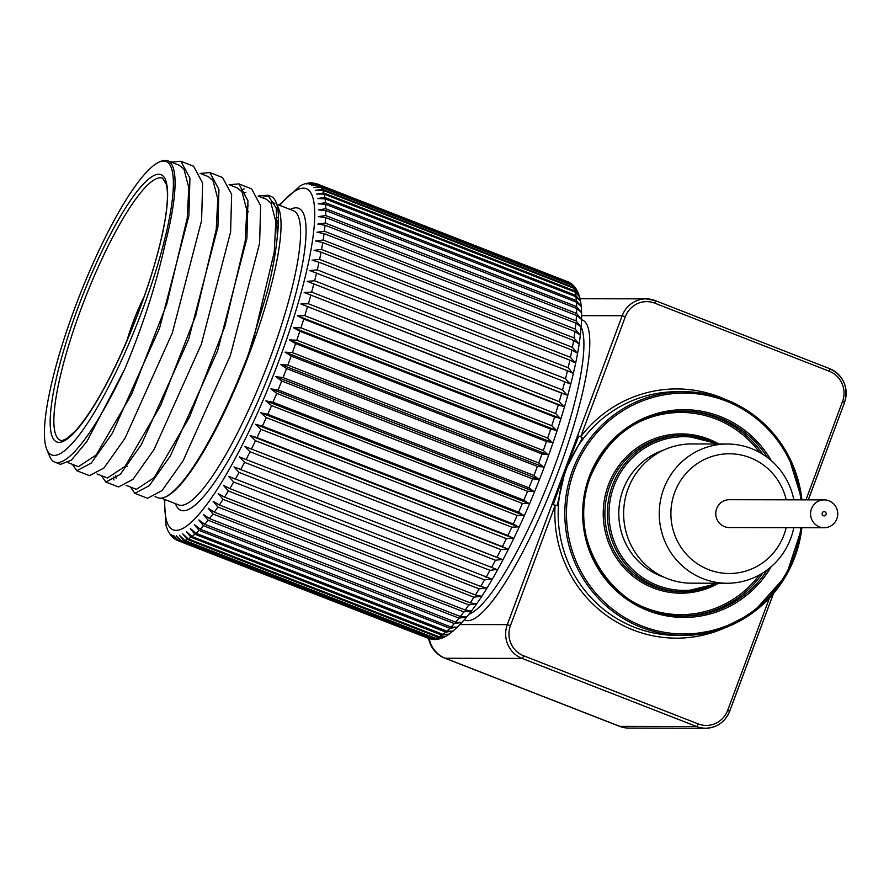 <?xml version="1.0" encoding="UTF-8"?>
<svg xmlns="http://www.w3.org/2000/svg" width="889" height="889" viewBox="0 0 889 889"><rect width="100%" height="100%" fill="white"/><g stroke="black" fill="none" stroke-linecap="round" stroke-linejoin="round"><path stroke-width="1.33" d="M819.314 526.821A13.924 13.591 -89.9 0 1 824.181 499.885A13.924 13.591 -89.9 0 1 837.749 513.831A13.924 13.591 -89.9 0 1 819.314 526.821M823.425 515.753A2.089 2.034 90.1 0 0 826.192 513.809A2.089 2.034 90.1 0 0 822.147 513.431A2.089 2.034 90.1 0 0 823.425 515.753M824.125 527.733L729.313 527.555A13.924 13.591 -89.9 0 1 715.978 511.108A13.924 13.591 -89.9 0 1 729.369 499.707L824.181 499.885M144.262 296.359A57.085 11.579 -68.7 0 0 126.894 340.865M727.346 444.011L691.72 443.944A69.62 67.964 90.1 0 0 628.09 488.783A69.62 67.964 90.1 0 0 691.475 583.184L727.102 583.251A69.62 67.964 -89.9 0 1 663.716 488.85A69.62 67.964 -89.9 0 1 727.346 444.011A69.62 67.964 -89.9 0 1 793.844 499.829M793.788 527.677A69.62 67.964 -89.9 0 1 790.732 538.412A69.62 67.964 -89.9 0 1 727.102 583.251M786.209 499.818A59.874 58.452 90.1 0 0 698.421 462.836A59.874 58.452 90.1 0 0 692.198 559.87A59.874 58.452 90.1 0 0 783.954 534.945A59.874 58.452 90.1 0 0 786.165 527.666M553.158 504.774L558.403 505.774A121.837 118.937 -89.9 0 1 565.96 470.181A121.837 118.937 -89.9 0 1 583.44 438.455L582.317 438.044L565.36 470.181L578.683 436.155L577.55 435.743L551.947 504.596L553.158 504.774L565.36 470.181L564.748 470.17M557.192 505.597L565.36 470.181L565.96 470.181M805.956 499.851L842.539 401.461A23.392 22.836 90.1 0 0 829.337 371.269L654.804 303.171A23.392 22.836 90.1 0 0 625.334 316.706L580.695 436.743L578.683 436.155M725.391 399.428A124.616 121.66 -89.9 0 0 580.695 436.743L582.317 438.044M242.664 192.891L245.875 192.268M155.064 496.607L157.92 497.718A158.731 32.193 -68.7 0 0 165.376 496.94A158.731 32.193 -68.7 0 0 248.375 354.322L253.787 338.009L274.234 252.176L275.801 221.472L270.989 203.148L266.311 199.225L258.088 196.025M246.531 207.059L248.464 205.415M116.248 478.193L115.581 475.759M229.084 184.701L237.296 187.912L241.986 191.824L246.786 210.16L245.231 240.863L224.784 326.696L189.568 416.974L154.141 477.649L136.406 489.328L126.06 485.294M200.081 173.388L208.293 176.6L212.982 180.511L217.783 198.836L216.227 229.551L195.78 315.384L160.565 405.662L125.138 466.325L107.402 478.004L97.057 473.97M124.782 368.991A163.054 33.06 111.3 0 1 54.729 462.091L60.519 464.347L71.42 460.102L86.922 441.433L124.782 368.991C142.785 326.174 156.253 284.38 165.198 243.619A158.731 32.193 -68.7 0 0 167.754 160.776A158.731 32.193 -68.7 0 0 160.298 161.565L158.753 162.276A157.486 31.937 -68.7 0 0 146.396 172.244A157.486 31.937 -68.7 0 0 71.92 315.939A157.486 31.937 -68.7 0 0 46.75 449.334A157.486 31.937 -68.7 0 0 138.673 319.818A157.486 31.937 -68.7 0 0 158.753 162.276M167.754 160.776L179.289 165.276L183.979 169.199L188.779 187.523L187.223 218.227L166.776 304.06L131.561 394.338L96.134 455.012L78.399 466.692L68.053 462.658M54.729 462.091A163.054 33.06 111.3 0 1 49.64 456.313L46.75 449.334M171.166 162.109L180.867 161.265L189.935 178.133L188.901 215.671L159.62 328.019L112.325 433.321L91.289 463.047L76.821 470.714L89.511 475.659L103.98 468.003L125.016 438.288L172.31 332.986L201.592 220.639L202.636 183.09L193.558 166.21M76.821 470.714L72.409 464.358M113.425 477.104L113.936 479.96M200.181 173.433L209.871 172.577L218.938 189.446L217.905 226.984L188.635 339.32L141.34 444.622L120.304 474.348L105.835 482.027L118.515 486.983L133.006 479.315L154.03 449.578L201.325 344.287L230.607 231.94L231.64 194.402L222.561 177.533M105.835 482.027L101.413 475.671M134.828 493.339L147.53 498.296L162.009 490.628L183.045 460.891L230.34 355.567L259.61 243.242L260.644 205.703L251.565 188.846L238.863 183.89L247.942 200.758L246.909 238.308L217.638 350.655L170.344 455.946L149.308 485.672L134.828 493.351L130.416 486.983M244.242 188.824L240.708 190.246M229.184 184.745L238.863 183.89M270.6 202.603A157.898 32.015 111.3 0 1 273.768 203.036A157.898 32.015 111.3 0 1 274.89 203.603M258.188 196.058L267.867 195.202L270.945 196.402A163.054 33.06 111.3 0 1 276.035 202.192L278.702 208.637A157.898 32.015 111.3 0 1 269.034 293.67A157.898 32.015 111.3 0 1 166.41 496.462L165.376 496.94M262.333 197.68A163.054 33.06 111.3 0 1 269.445 196.013M276.035 202.192A163.054 33.06 111.3 0 1 277.324 236.185L277.324 236.207C275.868 252.009 272.523 270.456 267.311 291.559L248.375 354.322M304.16 292.492L561.659 393.171L567.038 395.06L562.537 389.982L311.661 292.103L304.16 292.492L567.038 395.06M564.726 381.759L307.127 281.324L314.639 280.791L565.515 378.67L570.005 383.892L564.726 381.759A191.446 38.827 111.3 0 1 562.537 389.982M567.46 370.735L309.772 270.534L317.295 269.878L568.16 367.757L572.649 373.102L567.46 370.735A191.446 38.827 111.3 0 1 565.515 378.67M569.86 360.134L318.995 262.255L312.095 260.188L319.596 259.41L570.471 357.289L574.972 362.745L569.86 360.134A191.446 38.827 111.3 0 1 568.16 367.757M571.916 350.033L321.051 252.154L314.061 250.32L321.551 249.453L572.427 347.332L576.939 352.889L571.916 350.033A191.446 38.827 111.3 0 1 570.471 357.289M573.616 340.465L322.74 242.575L315.684 240.986L323.152 240.03L574.016 337.92L578.561 343.554L573.616 340.465A191.446 38.827 111.3 0 1 572.427 347.332M574.939 331.475L324.074 233.596L316.94 232.229L324.374 231.218L575.239 329.097L579.817 334.797L574.939 331.475A191.446 38.827 111.3 0 1 574.016 337.92M575.894 323.118L325.03 225.228L317.829 224.095L325.23 223.039L576.094 320.918L580.695 326.663L575.894 323.118A191.446 38.827 111.3 0 1 575.239 329.097M576.472 315.417L325.607 217.538L318.34 216.627L325.696 215.538L576.561 313.417L581.217 319.195L576.472 315.417A191.446 38.827 111.3 0 1 576.094 320.918M576.672 308.427L325.796 210.549L318.473 209.86L325.785 208.748L576.65 306.627L581.35 312.428L576.672 308.427A191.446 38.827 111.3 0 1 576.561 313.417M576.483 302.182L325.607 204.303L318.24 203.814L325.496 202.714L576.361 300.593L581.117 306.383L576.483 302.182A191.446 38.827 111.3 0 1 576.65 306.627M575.916 296.704L325.041 198.825L317.629 198.536L324.818 197.447L575.683 295.326L580.506 301.104L575.916 296.704A191.446 38.827 111.3 0 1 576.361 300.593M577.806 291.87L579.528 296.604L574.961 292.025L324.096 194.135L316.651 194.035L323.774 192.991L574.638 290.87L579.506 296.526C581.695 304.66 582.184 315.239 580.973 328.263C577.317 378.736 544.79 478.638 506.897 552.191C483.783 597.652 463.202 625.823 445.178 636.691M578.172 292.914L573.649 288.158L322.774 190.279L315.306 190.357L322.34 189.357L573.216 287.236L577.75 291.748M575.361 287.68L571.96 285.125L321.085 187.246L313.595 187.49L320.562 186.557L571.427 284.447L575.083 287.336M571.871 284.069L319.04 185.079L311.528 185.468L318.418 184.623L571.394 283.724M315.917 183.556L309.128 184.301L316.962 183.879A191.446 38.827 111.3 0 1 318.418 184.623M310.305 182.801L306.394 183.979L310.894 182.778L315.651 183.456M309.739 182.812L305.149 183.701M304.927 183.756L300.526 185.612M167.877 530.622L166.087 525.743L164.265 499.296M167.799 530.477L170.821 535.4L173.733 538.278L171.21 534.311L174.855 539.067L177.789 540.59L428.654 638.469A26.181 26.181 0 0 0 444.9 658.193A26.181 5.312 111.3 0 0 445.322 658.271L619.844 726.369L696.62 726.502L522.087 658.416L445.322 658.271A26.181 25.559 -89.9 0 1 429.309 638.713M429.965 638.891L178.1 540.701L173.611 535.478L178.822 540.912L429.687 638.791L434.71 639.569L431.698 639.024A191.446 38.827 111.3 0 1 429.687 638.791M431.698 639.024L180.834 541.145L176.344 535.8L181.645 541.112L432.521 638.991L435.866 639.524L440.044 638.78M440.466 638.646L434.765 638.591L183.89 540.712L179.389 535.256L184.79 540.445L435.666 638.324L440.677 638.58L445.089 636.735M438.133 637.291L187.257 539.412L182.745 533.856L188.246 538.901L439.11 636.78L445.622 636.424L438.133 637.291A191.446 38.827 111.3 0 1 435.666 638.324M441.789 635.135L190.924 537.256L186.379 531.611L191.98 536.5L442.844 634.379L449.256 634.179L441.789 635.135A191.446 38.827 111.3 0 1 439.11 636.78M445.722 632.112L194.858 534.233L190.29 528.533L195.991 533.256L446.856 631.134L453.157 631.101L445.722 632.112A191.446 38.827 111.3 0 1 442.844 634.379M449.912 628.267L199.047 530.377L194.435 524.632L200.247 529.177L451.112 627.056L457.313 627.201L449.912 628.267A191.446 38.827 111.3 0 1 446.856 631.134M454.335 623.589L203.47 525.71L198.825 519.932L204.737 524.277L455.601 622.156L461.702 622.5L454.335 623.589A191.446 38.827 111.3 0 1 451.112 627.056M458.98 618.122L208.115 520.243L203.414 514.442L209.426 518.587L460.302 616.477L466.292 617.01L458.98 618.122A191.446 38.827 111.3 0 1 455.601 622.156M463.814 611.888L212.938 513.998L208.193 508.208L214.305 512.142L465.18 610.032L471.059 610.776L463.814 611.888A191.446 38.827 111.3 0 1 460.302 616.477M468.814 604.909L217.938 507.019L213.127 501.252L219.35 504.974L470.214 602.853L476.004 603.82L468.814 604.909A191.446 38.827 111.3 0 1 465.18 610.032M473.948 597.219L223.083 499.34L218.194 493.606L224.528 497.095L475.393 594.974L481.071 596.175L473.948 597.219A191.446 38.827 111.3 0 1 470.214 602.853M479.215 588.874L228.351 490.984L223.383 485.305L229.818 488.572L480.682 586.451L486.261 587.873L479.215 588.874A191.446 38.827 111.3 0 1 475.393 594.974M484.572 579.895L233.696 482.005L228.662 476.393L491.539 578.961L484.572 579.895A191.446 38.827 111.3 0 1 480.682 586.451M489.983 570.327L239.119 472.448L233.996 466.914L496.873 569.482L489.983 570.327A191.446 38.827 111.3 0 1 486.061 577.305M495.451 560.226L244.575 462.347L239.363 456.913L496.962 557.347L502.241 559.481L495.451 560.226A191.446 38.827 111.3 0 1 491.495 567.593M500.918 549.646L250.053 451.756L244.753 446.445L502.429 546.635L507.63 549.013L500.918 549.646A191.446 38.827 111.3 0 1 496.962 557.347M506.386 538.623L255.521 440.733L250.12 435.543L257.021 437.621L507.886 535.5L512.986 538.112L506.386 538.623A191.446 38.827 111.3 0 1 502.429 546.635M511.808 527.21L260.933 429.331L255.443 424.286L262.422 426.12L513.297 523.999L518.309 526.855L511.808 527.21A191.446 38.827 111.3 0 1 507.886 535.5M517.165 515.476L266.289 417.597L260.688 412.707L267.756 414.307L518.62 512.186L523.565 515.276L517.165 515.476A191.446 38.827 111.3 0 1 513.297 523.999M522.421 503.474L271.556 405.595L265.855 400.872L272.99 402.239L523.854 500.118L528.733 503.441L522.421 503.474A191.446 38.827 111.3 0 1 518.62 512.186M527.566 491.261L276.701 393.383L270.889 388.849L278.101 389.982L528.966 487.861L533.767 491.406L527.566 491.261A191.446 38.827 111.3 0 1 523.854 500.118M532.567 478.893L281.702 381.014L275.79 376.669L283.058 377.581L533.922 475.459L538.667 479.238L532.567 478.893A191.446 38.827 111.3 0 1 528.966 487.861M537.412 466.436L286.536 368.557L280.524 364.412L287.836 365.112L538.712 462.991L543.401 466.981L537.412 466.436A191.446 38.827 111.3 0 1 533.922 475.459M542.046 453.957L291.181 356.067L285.058 352.133L292.425 352.622L543.301 450.501L547.935 454.701L542.046 453.957A191.446 38.827 111.3 0 1 538.712 462.991M546.479 441.5L295.615 343.61L289.392 339.898L296.793 340.187L547.668 438.066L552.258 442.466L546.479 441.5A191.446 38.827 111.3 0 1 543.301 450.501M550.68 429.131L299.804 331.241L293.481 327.752L300.927 327.852L551.791 425.731L556.358 430.32L550.68 429.131A191.446 38.827 111.3 0 1 547.668 438.066M554.614 416.908L303.749 319.029L297.315 315.762L304.794 315.684L555.658 413.574L560.192 418.33L554.614 416.908A191.446 38.827 111.3 0 1 551.791 425.731M558.281 404.906L300.882 303.994L308.372 303.749L559.248 401.639L563.759 406.562L558.281 404.906A191.446 38.827 111.3 0 1 555.658 413.574M435.321 639.547L434.721 639.569M267.867 195.202L276.201 208.026L277.324 236.185M276.923 221.383L277.735 221.694M239.363 456.913L502.241 559.481M244.753 446.445L507.63 549.013M250.12 435.543L512.986 538.112M255.443 424.286L518.309 526.855M260.688 412.707L523.565 515.276M265.855 400.872L528.733 503.441M270.889 388.849L533.767 491.406M275.79 376.669L538.667 479.238M280.524 364.412L543.401 466.981M285.058 352.133L547.935 454.701M289.392 339.898L552.258 442.466M293.481 327.752L556.358 430.32M297.315 315.762L560.192 418.33M300.882 303.994L563.759 406.562M469.036 614.166A156.642 31.771 -68.7 0 0 549.369 480.06A156.642 31.771 -68.7 0 0 581.084 326.985M581.506 319.74A161.098 32.671 111.3 0 1 554.269 481.971A161.098 32.671 111.3 0 1 464.436 619.789M682.696 411.074A102.479 100.046 -89.9 0 1 762.995 454.423M762.773 572.961A102.479 100.046 -89.9 0 1 682.319 616.021M633.868 602.386A101.09 98.679 90.1 0 0 759.317 574.994M759.539 452.379A101.09 98.679 90.1 0 0 634.168 424.553M767.563 457.591A102.479 100.046 90.1 0 0 683.93 411.074A102.479 100.046 90.1 0 0 590.252 477.082A102.479 100.046 90.1 0 0 683.563 616.033A102.479 100.046 90.1 0 0 767.363 569.816M771.119 566.782A103.869 101.402 -89.9 0 1 639.847 607.043A103.869 101.402 -89.9 0 1 589.285 476.582A103.869 101.402 -89.9 0 1 675.418 410.062A103.869 101.402 -89.9 0 1 771.308 460.646M715.967 443.989A76.865 75.032 90.1 0 0 613.932 486.194A76.865 75.032 90.1 0 0 632.924 569.816A76.865 75.032 90.1 0 0 715.712 583.228M612.354 485.705A78.254 76.387 -89.9 0 1 683.885 435.299A78.254 76.387 -89.9 0 1 718.745 444L683.885 435.299L681.407 435.299A78.254 76.387 90.1 0 0 609.887 485.694A78.254 76.387 90.1 0 0 681.13 591.807L683.608 591.807A78.254 76.387 -89.9 0 1 612.354 485.705M718.501 583.24A78.254 76.387 -89.9 0 1 683.608 591.807L718.512 583.24M718.601 583.24A79.643 77.754 -89.9 0 1 630.012 573.705A79.643 77.754 -89.9 0 1 608.309 485.205A79.643 77.754 -89.9 0 1 718.857 444M800.867 499.84A120.448 117.581 90.1 0 0 698.71 394.049A120.448 117.581 90.1 0 0 574.172 470.681A120.448 117.581 90.1 0 0 656.004 630.523A120.448 117.581 90.1 0 0 800.811 527.688M801.878 527.688A121.837 118.937 -89.9 0 1 683.53 635.391A121.837 118.937 -89.9 0 1 572.605 470.192A121.837 118.937 -89.9 0 1 683.963 391.716A121.837 118.937 -89.9 0 1 801.922 499.84L788.199 455.224L769.441 429.031L744.582 408.84L715.401 396.105L683.963 391.716L677.318 391.705A121.837 118.937 90.1 0 0 583.44 438.455M663.716 577.061A66.831 65.241 -89.9 0 1 623.078 489.761A66.831 65.241 -89.9 0 1 663.95 449.967M558.403 505.774A121.837 118.937 90.1 0 0 676.885 635.379L683.53 635.391L719.968 629.601L752.927 612.665L786.198 575.483L801.911 527.688M577.55 435.743L622.189 315.717L581.595 315.651M460.169 624.545L507.308 624.634L551.947 504.596M655.249 300.604L829.693 368.668C843.717 375.78 848.651 387.026 844.55 402.428L808.257 499.851M773.363 593.674L729.625 711.278M724.98 627.834A124.616 121.66 -89.9 0 1 555.092 505.597L510.453 625.623A23.392 22.836 90.1 0 0 523.665 655.804L698.187 723.902A23.392 22.836 90.1 0 0 727.658 710.367L769.418 598.075M444.9 658.193L619.433 726.291A26.181 5.312 -68.7 0 0 619.844 726.369A26.181 25.559 -89.9 0 0 628.901 728.08L705.666 728.224A26.181 25.559 -89.9 0 1 696.62 726.502A2.789 0.567 111.3 0 0 698.187 723.902M523.665 655.804A2.789 0.567 -68.7 0 1 522.087 658.416A26.181 25.559 -89.9 0 1 507.308 624.634L510.453 625.623M625.334 316.706L622.189 315.717A26.181 25.559 -89.9 0 1 646.114 298.86A26.181 25.559 -89.9 0 1 655.171 300.571A2.789 0.567 -68.7 0 0 655.171 300.571L829.737 368.679A2.789 0.567 111.3 0 1 829.737 368.679A2.789 0.567 111.3 0 1 829.337 371.269M829.781 368.702A26.181 25.559 -89.9 0 1 844.506 402.373M729.602 711.356A26.181 25.559 -89.9 0 1 705.666 728.224C717.09 727.669 725.08 722.046 729.669 711.344L729.602 711.356M654.804 303.171A2.789 0.567 -68.7 0 0 655.215 300.582L646.114 298.86L580.061 298.737M808.323 499.851L844.55 402.428L842.539 401.461M727.658 710.367L729.669 711.344L773.474 593.552M143.051 184.39A143.418 29.081 111.3 0 1 133.272 325.707A143.418 29.081 111.3 0 1 50.44 414.541A143.418 29.081 111.3 0 1 143.051 184.39M144.929 187.779A140.629 28.515 -68.7 0 0 73.687 329.73A140.629 28.515 -68.7 0 0 60.341 440.222C60.952 441.111 63.319 440.411 67.453 438.11L75.887 430.476C95.523 407.673 115.926 369.457 137.095 315.817C150.886 279.691 160.164 247.92 164.943 220.494C167.165 207.148 167.899 196.702 167.132 189.168L166.376 184.501L162.576 178.189A140.629 28.515 -68.7 0 0 144.929 187.779M161.298 498.14L178.545 504.874A157.898 32.015 -68.7 0 0 265.767 369.413A157.898 32.015 -68.7 0 0 293.337 210.671L276.89 204.259M277.524 217.438A157.898 32.015 -68.7 0 0 275.623 219.261M290.236 209.46A162.076 32.871 111.3 0 1 270.367 371.202A162.076 32.871 111.3 0 1 175.455 503.663M313.85 283.88A191.446 38.827 111.3 0 1 311.661 292.103M316.595 272.845A191.446 38.827 111.3 0 1 314.639 280.791M318.995 262.255A191.446 38.827 111.3 0 1 317.295 269.878M321.051 252.154A191.446 38.827 111.3 0 1 319.596 259.41M322.74 242.575A191.446 38.827 111.3 0 1 321.551 249.453M324.074 233.596A191.446 38.827 111.3 0 1 323.152 240.03M325.03 225.228A191.446 38.827 111.3 0 1 324.374 231.218M325.607 217.538A191.446 38.827 111.3 0 1 325.23 223.039M325.796 210.549A191.446 38.827 111.3 0 1 325.696 215.538M325.607 204.303A191.446 38.827 111.3 0 1 325.785 208.748M325.041 198.825A191.446 38.827 111.3 0 1 325.496 202.714M324.096 194.135A191.446 38.827 111.3 0 1 324.818 197.447M322.774 190.279A191.446 38.827 111.3 0 1 323.774 192.991M321.085 187.246A191.446 38.827 111.3 0 1 322.34 189.357M319.04 185.079A191.446 38.827 111.3 0 1 320.562 186.557M316.64 183.767A191.446 38.827 111.3 0 1 316.962 183.879L567.827 281.757A191.446 38.827 111.3 0 1 569.282 282.502M279.635 205.326A183.09 37.127 111.3 0 1 309.094 259.621A183.09 37.127 111.3 0 1 223.295 479.527A183.09 37.127 111.3 0 1 164.843 499.529M180.834 541.145A191.446 38.827 111.3 0 1 178.822 540.912M183.89 540.712A191.446 38.827 111.3 0 1 181.645 541.112M187.257 539.412A191.446 38.827 111.3 0 1 184.79 540.445M190.924 537.256A191.446 38.827 111.3 0 1 188.246 538.901M194.858 534.233A191.446 38.827 111.3 0 1 191.98 536.5M199.047 530.377A191.446 38.827 111.3 0 1 195.991 533.256M203.47 525.71A191.446 38.827 111.3 0 1 200.247 529.177M208.115 520.243A191.446 38.827 111.3 0 1 204.737 524.277M212.938 513.998A191.446 38.827 111.3 0 1 209.426 518.587M217.938 507.019A191.446 38.827 111.3 0 1 214.305 512.142M223.083 499.34A191.446 38.827 111.3 0 1 219.35 504.974M228.351 490.984A191.446 38.827 111.3 0 1 224.528 497.095M233.696 482.005A191.446 38.827 111.3 0 1 229.818 488.572M239.119 472.448A191.446 38.827 111.3 0 1 235.196 479.427M244.575 462.347A191.446 38.827 111.3 0 1 240.63 469.703M250.053 451.756A191.446 38.827 111.3 0 1 246.097 459.469M255.521 440.733A191.446 38.827 111.3 0 1 251.565 448.756M260.933 429.331A191.446 38.827 111.3 0 1 257.021 437.621M266.289 417.597A191.446 38.827 111.3 0 1 262.422 426.12M271.556 405.595A191.446 38.827 111.3 0 1 267.756 414.307M276.701 393.383A191.446 38.827 111.3 0 1 272.99 402.239M281.702 381.014A191.446 38.827 111.3 0 1 278.101 389.982M286.536 368.557A191.446 38.827 111.3 0 1 283.058 377.581M291.181 356.067A191.446 38.827 111.3 0 1 287.836 365.112M295.615 343.61A191.446 38.827 111.3 0 1 292.425 352.622M299.804 331.241A191.446 38.827 111.3 0 1 296.793 340.187M303.749 319.029A191.446 38.827 111.3 0 1 300.927 327.852M307.416 307.027A191.446 38.827 111.3 0 1 304.794 315.684M310.783 295.292A191.446 38.827 111.3 0 1 308.372 303.749M569.905 282.958A191.446 38.827 111.3 0 1 571.427 284.447M571.96 285.125A191.446 38.827 111.3 0 1 573.216 287.236M573.649 288.158A191.446 38.827 111.3 0 1 574.638 290.87M574.961 292.025A191.446 38.827 111.3 0 1 575.683 295.326M561.659 393.171A191.446 38.827 111.3 0 1 559.248 401.639M434.765 638.591A191.446 38.827 111.3 0 1 432.521 638.991M428.965 638.58A191.446 38.827 111.3 0 1 428.654 638.469L429.287 638.702M683.93 411.074C639.402 413.218 608.198 435.21 590.296 477.071C563.793 540.545 616.288 618.7 683.563 616.033M619.433 726.291A26.181 26.181 0 0 0 628.901 728.08M180.856 161.253L193.546 166.21M209.86 172.566L222.55 177.522M277.69 220.55L275.979 222.428M300.438 185.657L279.046 205.103M567.827 281.757L570.76 283.269M571.883 284.069L574.805 286.947M575.361 287.669L577.617 291.47M125.66 465.703L127.116 466.269M246.842 211.071L248.753 211.815M275.857 222.383L277.757 223.128"/></g></svg>
